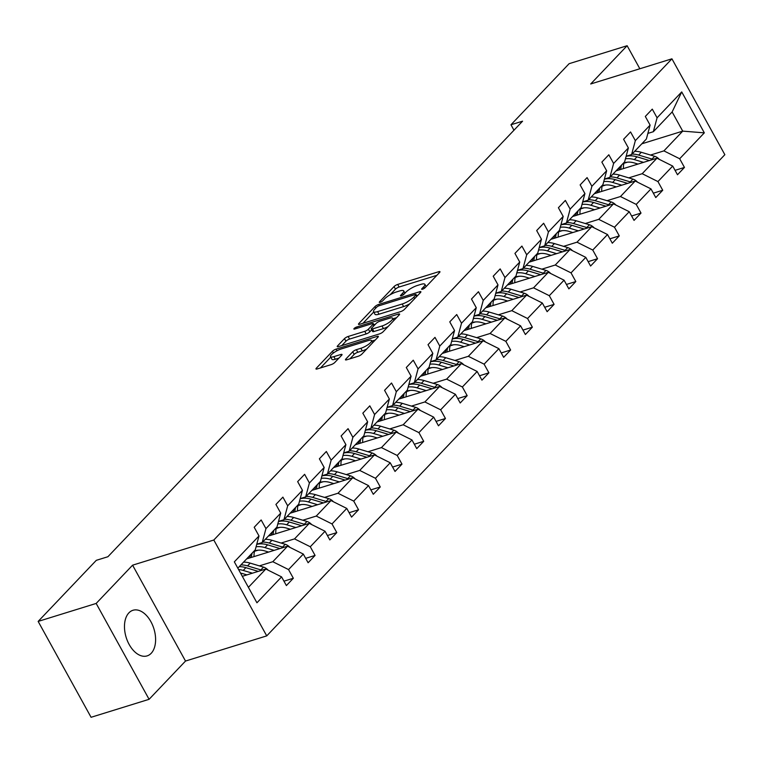 <?xml version="1.0" encoding="UTF-8"?>
<svg xmlns="http://www.w3.org/2000/svg" width="763" height="763" viewBox="0 0 763 763"><rect width="100%" height="100%" fill="white"/><g stroke="black" fill="none" stroke-linecap="round" stroke-linejoin="round"><path stroke-width="1.14" d="M422.521 289.215A2.108 0.534 -28.9 0 0 425.077 287.718L439.602 272.458A3.004 0.763 -28.9 0 0 439.955 271.714A3.004 0.763 -28.9 0 0 438.687 271.723L397.685 284.427A3.004 0.763 -28.9 0 0 394.042 286.573L379.516 301.833A2.108 0.534 -28.9 0 0 379.268 302.348A2.108 0.534 -28.9 0 0 380.155 302.339A2.108 0.534 -28.9 0 0 382.702 300.841L384.581 298.867A9.614 2.461 -28.9 0 1 396.245 292.01L399.669 290.951A9.614 2.461 -28.9 0 1 403.713 290.903A9.614 2.461 -28.9 0 1 402.578 293.288L400.699 295.271A2.108 0.534 -28.9 0 0 400.451 295.786A2.108 0.534 -28.9 0 0 401.338 295.777A2.108 0.534 -28.9 0 0 403.885 294.28L405.773 292.305A9.614 2.461 -28.9 0 1 417.437 285.448L420.852 284.389A9.614 2.461 -28.9 0 1 424.896 284.341A9.614 2.461 -28.9 0 1 423.761 286.726L421.882 288.7A2.108 0.534 -28.9 0 0 421.634 289.225A2.108 0.534 -28.9 0 0 422.521 289.215M151.198 653.3A23.882 14.526 72.8 0 0 152.571 625.126A23.882 14.526 72.8 0 0 132.972 610.276A23.882 14.526 72.8 0 0 128.88 612.88A23.882 14.526 72.8 0 0 127.497 641.044A23.882 14.526 72.8 0 0 147.106 655.894A23.882 14.526 72.8 0 0 151.198 653.3M345.811 359.077A3.004 0.763 -28.9 0 0 345.458 359.821A3.004 0.763 -28.9 0 0 346.726 359.802L358.228 356.245A3.004 0.763 -28.9 0 0 361.872 354.099L378.009 337.151A3.004 0.763 -28.9 0 0 378.362 336.407A3.004 0.763 -28.9 0 0 377.094 336.426L336.092 349.13A3.004 0.763 -28.9 0 0 332.449 351.266L316.321 368.214A3.004 0.763 -28.9 0 0 315.968 368.958A3.004 0.763 -28.9 0 0 317.227 368.939L331.123 364.638A3.004 0.763 -28.9 0 0 334.766 362.501L341.671 355.243A3.004 0.763 -28.9 0 0 342.024 354.499A3.004 0.763 -28.9 0 0 340.765 354.518L333.87 356.645A8.04 2.051 -28.9 0 1 330.493 356.693A8.04 2.051 -28.9 0 1 333.603 352.859A8.04 2.051 -28.9 0 1 341.185 348.968L368.176 340.603A8.04 2.051 -28.9 0 1 371.552 340.565A8.04 2.051 -28.9 0 1 368.443 344.399A8.04 2.051 -28.9 0 1 360.861 348.29L356.369 349.683A3.004 0.763 -28.9 0 0 352.716 351.819L345.811 359.077L346.278 359.917M132.59 565.183L96.167 603.438L38.15 621.416L91.074 717.287L149.09 699.309L185.514 661.054L266.735 635.884L213.812 540.023L132.59 565.183L185.514 661.054M639.842 68.756L627.129 45.713L590.705 83.978L671.926 58.818L213.812 540.023M627.129 45.713L569.112 63.691L510.962 124.77L513.966 130.215M38.15 621.416L96.3 560.328L107.907 556.732L522.569 121.183L510.962 124.77M400.747 311.581A3.004 0.763 -28.9 0 0 404.39 309.435L420.527 292.496A3.004 0.763 -28.9 0 0 420.88 291.743A3.004 0.763 -28.9 0 0 419.612 291.762L378.62 304.466A3.004 0.763 -28.9 0 0 374.967 306.602L358.839 323.55A3.004 0.763 -28.9 0 0 358.486 324.294A3.004 0.763 -28.9 0 0 359.745 324.285L400.747 311.581M399.268 314.823L383.131 331.771A3.004 0.763 -28.9 0 1 379.488 333.908L338.486 346.612A3.004 0.763 -28.9 0 1 337.227 346.631A3.004 0.763 -28.9 0 1 337.58 345.877L344.485 338.629A3.004 0.763 -28.9 0 1 348.128 336.493L364.752 331.333A3.004 0.763 -28.9 0 0 368.395 329.196L372.983 324.38A3.004 0.763 -28.9 0 0 373.336 323.636A3.004 0.763 -28.9 0 0 372.067 323.655L354.757 329.015A2.108 0.534 -28.9 0 1 353.87 329.025A2.108 0.534 -28.9 0 1 354.69 328.023A2.108 0.534 -28.9 0 1 356.674 327.003L398.353 314.089A3.004 0.763 -28.9 0 1 399.621 314.079A3.004 0.763 -28.9 0 1 399.268 314.823M96.167 603.438L149.09 699.309M283.95 581.168L293.345 578.259L286.383 585.574L281.585 576.895L256.931 602.789L234.336 561.854L258.991 535.95L255.252 549.856L237.818 568.168M266.735 635.884L724.85 154.689L671.926 58.818M265.953 528.635L280.717 513.127L276.979 527.033L262.214 542.541L265.953 528.635L261.156 519.956L254.193 527.271L258.991 535.95M280.717 513.127L275.92 504.448L282.892 497.133L287.68 505.812L302.444 490.304L297.656 481.625L304.618 474.309L309.406 482.989L324.17 467.481L319.382 458.801L326.345 451.486L331.142 460.165L345.906 444.657L341.109 435.978L348.071 428.663L352.868 437.342L367.632 421.834L362.835 413.155L369.807 405.84L374.595 414.519L389.359 399.011L384.571 390.332L391.533 383.016L396.321 391.696L411.085 376.188L406.298 367.508L413.26 360.193L418.057 368.872L432.821 353.364L428.024 344.685L434.986 337.37L439.784 346.049L454.548 330.541L449.76 321.862L456.722 314.547L461.51 323.226L476.274 307.718L471.486 299.039L478.449 291.724L483.237 300.403L498.001 284.895L493.213 276.216L500.175 268.9L504.972 277.579L519.737 262.071L514.939 253.392L521.911 246.077L526.699 254.756L541.463 239.248L536.675 230.56L543.638 223.244L548.425 231.933L563.189 216.425L558.402 207.736L565.364 200.421L570.152 209.11L584.925 193.592L580.128 184.913L587.09 177.598L591.888 186.277L606.652 170.769L601.854 162.09L608.826 154.775L613.614 163.454L628.378 147.946L623.59 139.267L630.553 131.951L635.341 140.63L650.105 125.122L645.317 116.443L652.279 109.128L657.077 117.807L681.721 91.913L704.325 132.848L679.671 158.752L684.459 167.431L677.496 174.746L672.708 166.067L657.944 181.575L662.732 190.254L655.77 197.569L650.982 188.89L636.218 204.398L641.006 213.077L634.043 220.393L629.246 211.713L614.482 227.221L619.279 235.901L612.308 243.216L607.52 234.537L592.756 250.045L597.543 258.724L590.581 266.039L585.793 257.36L571.029 272.868L575.817 281.547L568.855 288.862L564.067 280.183L549.303 295.691L554.091 304.37L547.128 311.685L542.331 303.006L527.567 318.514L532.364 327.193L525.392 334.509L520.604 325.83L505.84 341.338L510.628 350.017L503.666 357.332L498.878 348.653L484.114 364.161L488.902 372.84L481.939 380.155L477.152 371.476L462.378 386.984L467.175 395.663L460.213 402.978L455.416 394.299L440.652 409.807L445.449 418.496L438.477 425.811L433.689 417.123L418.925 432.631L423.713 441.319L416.751 448.634L411.963 439.955L397.199 455.463L401.987 464.142L395.024 471.458L390.227 462.779L375.463 478.287L380.26 486.966L373.298 494.281L368.5 485.602L353.736 501.11L358.534 509.789L351.562 517.104L346.774 508.425L332.01 523.933L336.798 532.612L329.835 539.927L325.048 531.248L310.283 546.756L315.071 555.435L308.109 562.751L303.312 554.072L288.548 569.58L293.345 578.259M246.659 558.878L287.565 546.203L272.801 561.711L259.363 565.879M272.801 561.711L288.548 569.58M287.565 546.203L303.312 554.072M256.759 544.229L262.214 542.541M268.385 536.055L309.292 523.38L294.528 538.888L281.099 543.056M258.037 550.199L254.546 551.277M294.528 538.888L310.283 546.756M309.292 523.38L325.048 531.248M302.444 490.304L298.705 504.209L283.941 519.717L287.68 505.812M278.485 521.406L283.941 519.717M290.121 513.232L331.018 500.557L316.254 516.065L302.825 520.232M279.763 527.376L276.273 528.454M316.254 516.065L332.01 523.933M331.018 500.557L346.774 508.425M324.17 467.481L320.431 481.386L305.667 496.894L309.406 482.989M300.221 498.582L305.667 496.894M311.848 490.409L352.744 477.733L337.98 493.241L324.552 497.409M301.49 504.553L298.009 505.631M337.98 493.241L353.736 501.11M352.744 477.733L368.5 485.602M345.906 444.657L342.167 458.563L327.403 474.071L331.142 460.165M321.948 475.759L327.403 474.071M333.574 467.585L374.48 454.91L359.716 470.418L346.278 474.576M323.226 481.72L319.735 482.807M359.716 470.418L375.463 478.287M374.48 454.91L390.227 462.779M367.632 421.834L363.894 435.74L349.13 451.248L352.868 437.342M343.674 452.936L349.13 451.248M355.3 444.762L396.207 432.087L381.443 447.595L368.014 451.753M344.952 458.897L341.462 459.984M381.443 447.595L397.199 455.463M396.207 432.087L411.963 439.955M389.359 399.011L385.62 412.917L370.856 428.424L374.595 414.519M365.41 430.113L370.856 428.424M377.036 421.939L417.933 409.264L403.169 424.772L389.74 428.93M366.679 436.074L363.188 437.161M403.169 424.772L418.925 432.631M417.933 409.264L433.689 417.123M411.085 376.188L407.347 390.093L392.583 405.601L396.321 391.696M387.137 407.289L392.583 405.601M398.763 399.116L439.66 386.44L424.896 401.948L411.467 406.107M388.405 413.25L384.924 414.338M424.896 401.948L440.652 409.807M439.66 386.44L455.416 394.299M432.821 353.364L429.083 367.27L414.319 382.778L418.057 368.872M408.863 384.466L414.319 382.778M420.489 376.283L461.396 363.617L446.632 379.125L433.193 383.284M410.141 390.427L406.65 391.514M446.632 379.125L462.378 386.984M461.396 363.617L477.152 371.476M454.548 330.541L450.809 344.437L436.045 359.955L439.784 346.049M430.59 361.643L436.045 359.955M442.216 353.46L483.122 340.794L468.358 356.302L454.929 360.46M431.868 367.604L428.377 368.682M468.358 356.302L484.114 364.161M483.122 340.794L498.878 348.653M476.274 307.718L472.535 321.614L457.771 337.122L461.51 323.226M452.325 338.82L457.771 337.122M463.952 330.637L504.848 317.971L490.084 333.479L476.656 337.637M453.594 344.781L450.103 345.858M490.084 333.479L505.84 341.338M504.848 317.971L520.604 325.83M498.001 284.895L494.262 298.791L479.498 314.299L483.237 300.403M474.052 315.987L479.498 314.299M485.678 307.813L526.584 295.147L511.811 310.655L498.382 314.814M475.33 321.957L471.839 323.035M511.811 310.655L527.567 318.514M526.584 295.147L542.331 303.006M519.737 262.071L515.998 275.968L501.234 291.476L504.972 277.579M495.778 293.164L501.234 291.476M507.405 284.99L548.311 272.324L533.547 287.832L520.108 291.991M497.056 299.134L493.566 300.212M533.547 287.832L549.303 295.691M548.311 272.324L564.067 280.183M541.463 239.248L537.724 253.144L522.96 268.652L526.699 254.756M517.505 270.34L522.96 268.652M529.131 262.167L570.037 249.501L555.273 265.009L541.844 269.167M518.783 276.311L515.292 277.389M555.273 265.009L571.029 272.868M570.037 249.501L585.793 257.36M563.189 216.425L559.451 230.321L544.687 245.829L548.425 231.933M539.241 247.517L544.687 245.829M550.867 239.344L591.764 226.668L577 242.186L563.571 246.344M540.509 253.488L537.018 254.565M577 242.186L592.756 250.045M591.764 226.668L607.52 234.537M584.925 193.592L581.187 207.498L566.413 223.006L570.152 209.11M560.967 224.694L566.413 223.006M572.593 216.52L613.5 203.845L598.736 219.353L585.297 223.521M562.245 230.664L558.754 231.742M598.736 219.353L614.482 227.221M613.5 203.845L629.246 211.713M606.652 170.769L602.913 184.675L588.149 200.183L591.888 186.277M582.694 201.871L588.149 200.183M594.32 193.697L635.226 181.022L620.462 196.53L607.024 200.698M583.972 207.841L580.481 208.919M620.462 196.53L636.218 204.398M635.226 181.022L650.982 188.89M628.378 147.946L624.639 161.851L609.875 177.359L613.614 163.454M604.42 179.047L609.875 177.359M616.056 170.874L656.953 158.199L642.188 173.706L628.76 177.874M605.698 185.018L602.207 186.096M642.188 173.706L657.944 181.575M656.953 158.199L672.708 166.067M650.105 125.122L646.366 139.028L631.602 154.536L635.341 140.63M626.156 156.224L631.602 154.536M641.817 143.806L682.723 131.131L663.915 150.883L650.486 155.051M627.424 162.195L623.943 163.272M663.915 150.883L679.671 158.752M704.325 132.848L682.723 131.131L672.136 111.961L653.338 131.713L657.077 117.807M647.882 133.401L653.338 131.713M248.404 587.338L265.829 569.026L242.319 576.313M672.136 111.961L681.721 91.913M265.829 569.026L281.585 576.895M675.064 170.34L684.459 167.431M653.338 193.163L662.732 190.254M631.611 215.986L641.006 213.077M609.885 238.809L619.279 235.901M588.149 261.633L597.543 258.724M566.423 284.456L575.817 281.547M544.696 307.279L554.091 304.37M522.97 330.102L532.364 327.193M501.234 352.935L510.628 350.017M479.507 375.758L488.902 372.84M457.781 398.582L467.175 395.663M436.045 421.405L445.449 418.496M414.319 444.228L423.713 441.319M392.592 467.051L401.987 464.142M370.866 489.875L380.26 486.966M349.13 512.698L358.534 509.789M327.403 535.521L336.798 532.612M305.677 558.344L315.071 555.435M436.865 275.329L399.116 287.022A3.004 0.763 -28.9 0 0 395.472 289.158L390.131 294.766M373.727 312L362.997 323.274M417.8 295.357L416.722 295.691M415.835 295.062A2.108 0.534 -28.9 0 0 416.083 294.537A2.108 0.534 -28.9 0 0 415.196 294.547L379.211 305.696A2.108 0.534 -28.9 0 0 376.655 307.193L374.671 309.282A9.614 2.461 -28.9 0 0 373.546 311.666A9.614 2.461 -28.9 0 0 377.59 311.619L402.187 303.998A9.614 2.461 -28.9 0 0 413.851 297.141L415.835 295.062L416.655 296.549M373.546 311.666L374.976 314.261A9.614 2.461 -28.9 0 0 379.02 314.203L377.59 311.619M409.731 303.827A9.614 2.461 -28.9 0 1 403.617 306.583L379.02 314.203M341.738 345.61L345.916 341.223L344.485 338.629M371.705 329.816L369.826 331.791A3.004 0.763 -28.9 0 1 366.183 333.927L349.559 339.077A3.004 0.763 -28.9 0 0 345.916 341.223M373.918 324.695L375.348 324.256M392.993 318.791L396.541 317.694M382.005 325.992A8.04 2.051 -28.9 0 0 389.588 322.1A8.04 2.051 -28.9 0 0 392.707 318.266A8.04 2.051 -28.9 0 0 389.321 318.305L379.812 321.252A3.004 0.763 -28.9 0 0 376.169 323.398L371.591 328.204A3.004 0.763 -28.9 0 0 371.238 328.958A3.004 0.763 -28.9 0 0 372.497 328.939L382.005 325.992L383.436 328.586A8.04 2.051 -28.9 0 0 388.138 326.507M371.238 328.958L372.668 331.543A3.004 0.763 -28.9 0 0 373.927 331.533L372.497 328.939M383.436 328.586L373.927 331.533M366.822 348.901A8.04 2.051 -28.9 0 1 362.291 350.875L357.79 352.268A3.004 0.763 -28.9 0 0 354.146 354.413L349.979 358.801M330.493 356.693L331.924 359.287A8.04 2.051 -28.9 0 0 335.3 359.239L333.87 356.645M338.944 358.114L335.3 359.239M330.741 357.151L320.479 367.938M375.272 340.021L371.848 341.08M659.308 159.381A8.116 6.094 -136.4 0 0 654.635 156.291L641.311 152.285A23.415 17.597 -136.4 0 0 634.673 151.303M624.029 162.958A19.437 14.602 -136.4 0 0 623.485 168.575M643.524 162.366L634.349 159.601A23.415 17.597 -136.4 0 0 625.46 158.79M638.021 164.064L634.253 162.929A19.437 14.602 -136.4 0 0 623.304 163.253M617.324 169.529A19.437 14.602 -136.4 0 0 616.971 170.588M652.966 159.438A8.116 6.094 -136.4 0 0 651.984 159.076L638.669 155.07A23.415 17.597 -136.4 0 0 632.031 154.088M620.777 169.405A19.437 14.602 43.6 0 1 621.645 164.999M626.108 156.405A23.415 17.597 43.6 0 1 637 156.825L649.38 160.545M619.976 166.754A19.437 14.602 -136.4 0 0 619.203 169.901M637.582 182.204A8.116 6.094 -136.4 0 0 632.899 179.114L619.585 175.108A23.415 17.597 -136.4 0 0 612.947 174.136M602.303 185.781A19.437 14.602 -136.4 0 0 601.749 191.399M621.797 185.19L612.622 182.424A23.415 17.597 -136.4 0 0 603.733 181.613M616.294 186.887L612.517 185.752A19.437 14.602 -136.4 0 0 601.578 186.077M595.598 192.352A19.437 14.602 -136.4 0 0 595.245 193.411M631.239 182.262A8.116 6.094 -136.4 0 0 630.257 181.899L616.943 177.893A23.415 17.597 -136.4 0 0 610.305 176.911M599.05 192.228A19.437 14.602 43.6 0 1 599.918 187.822M604.372 179.229A23.415 17.597 43.6 0 1 615.264 179.648L627.644 183.368M598.249 189.577A19.437 14.602 -136.4 0 0 597.477 192.724M615.855 205.028A8.116 6.094 -136.4 0 0 611.173 201.937L597.858 197.932A23.415 17.597 -136.4 0 0 591.22 196.959M580.576 208.604A19.437 14.602 -136.4 0 0 580.023 214.222M600.061 208.013L590.896 205.247A23.415 17.597 -136.4 0 0 582.007 204.436M594.568 209.711L590.791 208.576A19.437 14.602 -136.4 0 0 579.851 208.9M573.871 215.176A19.437 14.602 -136.4 0 0 573.518 216.234M609.513 205.085A8.116 6.094 -136.4 0 0 608.531 204.722L595.207 200.717A23.415 17.597 -136.4 0 0 588.569 199.734M577.324 215.052A19.437 14.602 43.6 0 1 578.192 210.645M582.646 202.052A23.415 17.597 43.6 0 1 593.538 202.472L605.917 206.191M576.513 212.4A19.437 14.602 -136.4 0 0 575.741 215.547M594.129 227.851A8.116 6.094 -136.4 0 0 589.446 224.77L576.132 220.755A23.415 17.597 -136.4 0 0 569.494 219.782M558.85 231.427A19.437 14.602 -136.4 0 0 558.297 237.045M578.335 230.836L569.16 228.07A23.415 17.597 -136.4 0 0 560.28 227.26M572.832 232.534L569.064 231.399A19.437 14.602 -136.4 0 0 558.115 231.723M552.145 237.999A19.437 14.602 -136.4 0 0 551.792 239.057M587.787 227.908A8.116 6.094 -136.4 0 0 586.795 227.546L573.48 223.54A23.415 17.597 -136.4 0 0 566.842 222.558M555.588 237.884A19.437 14.602 43.6 0 1 556.456 233.468M560.919 224.875A23.415 17.597 43.6 0 1 571.811 225.295L584.191 229.024M554.787 235.223A19.437 14.602 -136.4 0 0 554.014 238.371M572.393 250.674A8.116 6.094 -136.4 0 0 567.71 247.594L554.396 243.578A23.415 17.597 -136.4 0 0 547.758 242.605M537.114 254.251A19.437 14.602 -136.4 0 0 536.561 259.868M556.609 253.659L547.433 250.893A23.415 17.597 -136.4 0 0 538.544 250.083M551.105 255.357L547.338 254.222A19.437 14.602 -136.4 0 0 536.389 254.546M530.409 260.832A19.437 14.602 -136.4 0 0 530.056 261.881M566.051 250.731A8.116 6.094 -136.4 0 0 565.068 250.369L551.754 246.363A23.415 17.597 -136.4 0 0 545.116 245.381M533.862 260.708A19.437 14.602 43.6 0 1 534.729 256.292M539.183 247.698A23.415 17.597 43.6 0 1 550.085 248.118L562.465 251.847M533.06 258.047A19.437 14.602 -136.4 0 0 532.288 261.194M550.667 273.497A8.116 6.094 -136.4 0 0 545.984 270.417L532.669 266.401A23.415 17.597 -136.4 0 0 526.031 265.429M515.387 277.074A19.437 14.602 -136.4 0 0 514.834 282.691M534.873 276.483L525.707 273.717A23.415 17.597 -136.4 0 0 516.818 272.906M529.379 278.19L525.602 277.045A19.437 14.602 -136.4 0 0 514.663 277.37M508.683 283.655A19.437 14.602 -136.4 0 0 508.33 284.704M544.324 273.555A8.116 6.094 -136.4 0 0 543.342 273.192L530.027 269.186A23.415 17.597 -136.4 0 0 523.389 268.204M512.135 283.531A19.437 14.602 43.6 0 1 513.003 279.115M517.457 270.522A23.415 17.597 43.6 0 1 528.349 270.941L540.729 274.67M511.334 280.87A19.437 14.602 -136.4 0 0 510.561 284.017M528.94 296.321A8.116 6.094 -136.4 0 0 524.257 293.24L510.943 289.225A23.415 17.597 -136.4 0 0 504.305 288.252M493.661 299.897A19.437 14.602 -136.4 0 0 493.108 305.515M513.146 299.306L503.981 296.54A23.415 17.597 -136.4 0 0 495.092 295.729M507.653 301.013L503.876 299.878A19.437 14.602 -136.4 0 0 492.936 300.193M486.956 306.478A19.437 14.602 -136.4 0 0 486.603 307.527M522.598 296.378A8.116 6.094 -136.4 0 0 521.606 296.015L508.292 292.01A23.415 17.597 -136.4 0 0 501.653 291.027M490.399 306.354A19.437 14.602 43.6 0 1 491.277 301.938M495.731 293.354A23.415 17.597 43.6 0 1 506.622 293.765L519.002 297.494M489.598 303.693A19.437 14.602 -136.4 0 0 488.825 306.84M507.214 319.144A8.116 6.094 -136.4 0 0 502.531 316.063L489.217 312.057A23.415 17.597 -136.4 0 0 482.578 311.075M471.935 322.72A19.437 14.602 -136.4 0 0 471.381 328.338M491.42 322.129L482.245 319.373A23.415 17.597 -136.4 0 0 473.365 318.553M485.917 323.836L482.149 322.701A19.437 14.602 -136.4 0 0 471.2 323.016M465.23 329.301A19.437 14.602 -136.4 0 0 464.867 330.35M500.871 319.201A8.116 6.094 -136.4 0 0 499.879 318.839L486.565 314.833A23.415 17.597 -136.4 0 0 479.927 313.851M468.673 329.177A19.437 14.602 43.6 0 1 469.541 324.761M474.004 316.178A23.415 17.597 43.6 0 1 484.896 316.588L497.276 320.317M467.872 326.516A19.437 14.602 -136.4 0 0 467.099 329.664M485.478 341.967A8.116 6.094 -136.4 0 0 480.795 338.886L467.481 334.881A23.415 17.597 -136.4 0 0 460.842 333.898M450.199 345.544A19.437 14.602 -136.4 0 0 449.645 351.161M469.693 344.952L460.518 342.196A23.415 17.597 -136.4 0 0 451.629 341.376M464.19 346.66L460.423 345.525A19.437 14.602 -136.4 0 0 449.474 345.839M443.494 352.125A19.437 14.602 -136.4 0 0 443.141 353.174M479.135 342.024A8.116 6.094 -136.4 0 0 478.153 341.662L464.839 337.656A23.415 17.597 -136.4 0 0 458.201 336.674M446.946 352.001A19.437 14.602 43.6 0 1 447.814 347.585M452.268 339.001A23.415 17.597 43.6 0 1 463.17 339.411L475.549 343.14M446.145 349.34A19.437 14.602 -136.4 0 0 445.373 352.487M463.751 364.79A8.116 6.094 -136.4 0 0 459.068 361.71L445.754 357.704A23.415 17.597 -136.4 0 0 439.116 356.722M428.472 368.376A19.437 14.602 -136.4 0 0 427.919 373.984M447.957 367.776L438.792 365.019A23.415 17.597 -136.4 0 0 429.903 364.199M442.464 369.483L438.687 368.348A19.437 14.602 -136.4 0 0 427.747 368.672M421.767 374.948A19.437 14.602 -136.4 0 0 421.414 375.997M457.409 364.848A8.116 6.094 -136.4 0 0 456.427 364.485L443.112 360.479A23.415 17.597 -136.4 0 0 436.474 359.507M425.22 374.824A19.437 14.602 43.6 0 1 426.088 370.408M430.542 361.824A23.415 17.597 43.6 0 1 441.434 362.234L453.813 365.963M424.409 372.163A19.437 14.602 -136.4 0 0 423.637 375.31M442.025 387.614A8.116 6.094 -136.4 0 0 437.342 384.533L424.028 380.527A23.415 17.597 -136.4 0 0 417.39 379.545M406.746 391.2A19.437 14.602 -136.4 0 0 406.193 396.808M426.231 390.599L417.065 387.842A23.415 17.597 -136.4 0 0 408.176 387.022M420.737 392.306L416.96 391.171A19.437 14.602 -136.4 0 0 406.011 391.495M400.041 397.771A19.437 14.602 -136.4 0 0 399.688 398.83M435.683 387.671A8.116 6.094 -136.4 0 0 434.691 387.308L421.376 383.303A23.415 17.597 -136.4 0 0 414.738 382.33M403.484 397.647A19.437 14.602 43.6 0 1 404.352 393.231M408.815 384.647A23.415 17.597 43.6 0 1 419.707 385.057L432.087 388.787M402.683 394.986A19.437 14.602 -136.4 0 0 401.91 398.133M420.299 410.437A8.116 6.094 -136.4 0 0 415.616 407.356L402.292 403.35A23.415 17.597 -136.4 0 0 395.663 402.368M385.019 414.023A19.437 14.602 -136.4 0 0 384.466 419.631M404.504 413.422L395.329 410.666A23.415 17.597 -136.4 0 0 386.45 409.855M399.001 415.129L395.234 413.994A19.437 14.602 -136.4 0 0 384.285 414.319M378.305 420.594A19.437 14.602 -136.4 0 0 377.952 421.653M413.956 410.494A8.116 6.094 -136.4 0 0 412.964 410.141L399.65 406.126A23.415 17.597 -136.4 0 0 393.012 405.153M381.758 420.47A19.437 14.602 43.6 0 1 382.625 416.054M387.089 407.471A23.415 17.597 43.6 0 1 397.981 407.881L410.36 411.61M380.956 417.819A19.437 14.602 -136.4 0 0 380.184 420.957M398.563 433.27A8.116 6.094 -136.4 0 0 393.88 430.179L380.565 426.174A23.415 17.597 -136.4 0 0 373.927 425.191M363.283 436.846A19.437 14.602 -136.4 0 0 362.73 442.454M382.778 436.245L373.603 433.489A23.415 17.597 -136.4 0 0 364.714 432.678M377.275 437.952L373.498 436.817A19.437 14.602 -136.4 0 0 362.559 437.142M356.579 443.417A19.437 14.602 -136.4 0 0 356.226 444.476M392.22 433.317A8.116 6.094 -136.4 0 0 391.238 432.964L377.923 428.949A23.415 17.597 -136.4 0 0 371.285 427.976M360.031 443.293A19.437 14.602 43.6 0 1 360.899 438.887M365.353 430.294A23.415 17.597 43.6 0 1 376.245 430.704L388.634 434.433M359.23 440.642A19.437 14.602 -136.4 0 0 358.457 443.78M376.836 456.093A8.116 6.094 -136.4 0 0 372.153 453.003L358.839 448.997A23.415 17.597 -136.4 0 0 352.201 448.015M341.557 459.669A19.437 14.602 -136.4 0 0 341.004 465.277M361.042 459.068L351.877 456.312A23.415 17.597 -136.4 0 0 342.988 455.501M355.548 460.776L351.772 459.641A19.437 14.602 -136.4 0 0 340.832 459.965M334.852 466.241A19.437 14.602 -136.4 0 0 334.499 467.299M370.494 456.15A8.116 6.094 -136.4 0 0 369.511 455.788L356.187 451.772A23.415 17.597 -136.4 0 0 349.559 450.799M338.305 466.117A19.437 14.602 43.6 0 1 339.173 461.71M343.627 453.117A23.415 17.597 43.6 0 1 354.518 453.527L366.898 457.256M337.494 463.465A19.437 14.602 -136.4 0 0 336.721 466.603M355.11 478.916A8.116 6.094 -136.4 0 0 350.427 475.826L337.112 471.82A23.415 17.597 -136.4 0 0 330.474 470.838M319.831 482.493A19.437 14.602 -136.4 0 0 319.277 488.101M339.316 481.892L330.141 479.135A23.415 17.597 -136.4 0 0 321.261 478.325M333.812 483.599L330.045 482.464A19.437 14.602 -136.4 0 0 319.096 482.788M313.126 489.064A19.437 14.602 -136.4 0 0 312.773 490.123M348.767 478.973A8.116 6.094 -136.4 0 0 347.775 478.611L334.461 474.596A23.415 17.597 -136.4 0 0 327.823 473.623M316.569 488.94A19.437 14.602 43.6 0 1 317.437 484.534M321.9 475.94A23.415 17.597 43.6 0 1 332.792 476.36L345.172 480.08M315.768 486.289A19.437 14.602 -136.4 0 0 314.995 489.426M333.374 501.739A8.116 6.094 -136.4 0 0 328.7 498.649L315.377 494.643A23.415 17.597 -136.4 0 0 308.748 493.661M298.095 505.316A19.437 14.602 -136.4 0 0 297.551 510.933M317.589 504.725L308.414 501.959A23.415 17.597 -136.4 0 0 299.525 501.148M312.086 506.422L308.319 505.287A19.437 14.602 -136.4 0 0 297.37 505.611M291.39 511.887A19.437 14.602 -136.4 0 0 291.037 512.946M327.031 501.796A8.116 6.094 -136.4 0 0 326.049 501.434L312.735 497.428A23.415 17.597 -136.4 0 0 306.097 496.446M294.842 511.763A19.437 14.602 43.6 0 1 295.71 507.357M300.174 498.764A23.415 17.597 43.6 0 1 311.066 499.183L323.445 502.903M294.041 509.112A19.437 14.602 -136.4 0 0 293.269 512.259M311.647 524.562A8.116 6.094 -136.4 0 0 306.964 521.472L293.65 517.467A23.415 17.597 -136.4 0 0 287.012 516.494M276.368 528.139A19.437 14.602 -136.4 0 0 275.815 533.757M295.863 527.548L286.688 524.782A23.415 17.597 -136.4 0 0 277.799 523.971M290.36 529.245L286.583 528.11A19.437 14.602 -136.4 0 0 275.643 528.435M269.663 534.71A19.437 14.602 -136.4 0 0 269.31 535.769M305.305 524.62A8.116 6.094 -136.4 0 0 304.323 524.257L291.008 520.252A23.415 17.597 -136.4 0 0 284.37 519.269M273.116 534.586A19.437 14.602 43.6 0 1 273.984 530.18M278.438 521.587A23.415 17.597 43.6 0 1 289.33 522.006L301.719 525.726M272.315 531.935A19.437 14.602 -136.4 0 0 271.542 535.082M289.921 547.386A8.116 6.094 -136.4 0 0 285.238 544.296L271.924 540.29A23.415 17.597 -136.4 0 0 265.286 539.317M254.642 550.962A19.437 14.602 -136.4 0 0 254.089 556.58M274.127 550.371L264.961 547.605A23.415 17.597 -136.4 0 0 256.072 546.794M268.633 552.069L264.856 550.934A19.437 14.602 -136.4 0 0 253.917 551.258M247.937 557.534A19.437 14.602 -136.4 0 0 247.584 558.592M283.578 547.443A8.116 6.094 -136.4 0 0 282.596 547.081L269.272 543.075A23.415 17.597 -136.4 0 0 262.644 542.092M251.389 557.41A19.437 14.602 43.6 0 1 252.257 553.003M256.711 544.41A23.415 17.597 43.6 0 1 267.603 544.83L279.983 548.549M250.579 554.758A19.437 14.602 -136.4 0 0 249.806 557.906M268.195 570.209A8.116 6.094 -136.4 0 0 263.512 567.128L250.197 563.113A23.415 17.597 -136.4 0 0 243.559 562.14M252.4 573.194L243.225 570.428A23.415 17.597 -136.4 0 0 238.571 569.522M246.897 574.892L243.13 573.757A19.437 14.602 -136.4 0 0 240.583 573.175M261.852 570.266A8.116 6.094 -136.4 0 0 260.86 569.904L247.546 565.898A23.415 17.597 -136.4 0 0 240.908 564.916M239.239 566.671A23.415 17.597 43.6 0 1 245.877 567.653L258.256 571.382M424.552 288.166L423.761 286.726M401.023 295.863L400.699 295.271M403.369 294.728L402.578 293.288M379.84 302.425L379.516 301.833M395.472 289.158L394.042 286.573M399.116 287.022L397.685 284.427M439.278 272.792L438.687 271.723M422.206 289.301L421.882 288.7M359.306 324.399L358.839 323.55M375.797 308.099L374.967 306.602M379.287 305.677L378.62 304.466M420.203 292.83L419.612 291.762M403.617 306.583L402.187 303.998M414.681 298.638L413.851 297.141M338.047 346.726L337.58 345.877M349.559 339.077L348.128 336.493M366.183 333.927L364.752 331.333M369.826 331.791L368.395 329.196M373.803 325.877L372.983 324.38M357.342 328.214L356.674 327.003M398.944 315.157L398.353 314.089M354.146 354.413L352.716 351.819M357.79 352.268L356.369 349.683M362.291 350.875L360.861 348.29M341.347 355.587L340.765 354.518M316.788 369.063L316.321 368.214M333.402 353.002L332.449 351.266M336.998 350.761L336.092 349.13M377.685 337.494L377.094 336.426M638.669 155.07L641.311 152.285M634.349 159.601L637 156.825M651.984 159.076L654.635 156.291M616.943 177.893L619.585 175.108M612.622 182.424L615.264 179.648M630.257 181.899L632.899 179.114M595.207 200.717L597.858 197.932M590.896 205.247L593.538 202.472M608.531 204.722L611.173 201.937M573.48 223.54L576.132 220.755M569.16 228.07L571.811 225.295M586.795 227.546L589.446 224.77M551.754 246.363L554.396 243.578M547.433 250.893L550.085 248.118M565.068 250.369L567.71 247.594M530.027 269.186L532.669 266.401M525.707 273.717L528.349 270.941M543.342 273.192L545.984 270.417M508.292 292.01L510.943 289.225M503.981 296.54L506.622 293.765M521.606 296.015L524.257 293.24M486.565 314.833L489.217 312.057M482.245 319.373L484.896 316.588M499.879 318.839L502.531 316.063M464.839 337.656L467.481 334.881M460.518 342.196L463.17 339.411M478.153 341.662L480.795 338.886M443.112 360.479L445.754 357.704M438.792 365.019L441.434 362.234M456.427 364.485L459.068 361.71M421.376 383.303L424.028 380.527M417.065 387.842L419.707 385.057M434.691 387.308L437.342 384.533M399.65 406.126L402.292 403.35M395.329 410.666L397.981 407.881M412.964 410.141L415.616 407.356M377.923 428.949L380.565 426.174M373.603 433.489L376.245 430.704M391.238 432.964L393.88 430.179M356.187 451.772L358.839 448.997M351.877 456.312L354.518 453.527M369.511 455.788L372.153 453.003M334.461 474.596L337.112 471.82M330.141 479.135L332.792 476.36M347.775 478.611L350.427 475.826M312.735 497.428L315.377 494.643M308.414 501.959L311.066 499.183M326.049 501.434L328.7 498.649M291.008 520.252L293.65 517.467M286.688 524.782L289.33 522.006M304.323 524.257L306.964 521.472M269.272 543.075L271.924 540.29M264.961 547.605L267.603 544.83M282.596 547.081L285.238 544.296M247.546 565.898L250.197 563.113M243.225 570.428L245.877 567.653M260.86 569.904L263.512 567.128M426.135 286.602L424.896 284.341M404.953 293.164L403.713 290.903M416.999 296.197L416.083 294.537M374.29 325.372L373.336 323.636M393.908 320.45L392.707 318.266M372.735 342.692L371.552 340.565"/></g></svg>
